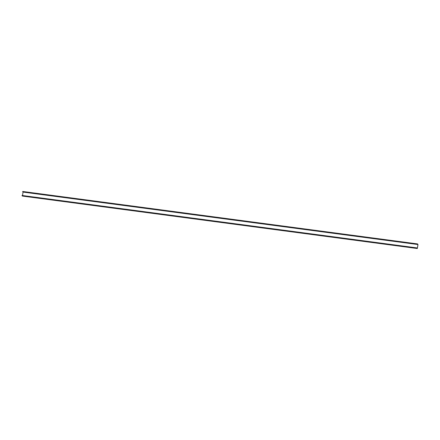 <?xml version="1.0" encoding="UTF-8"?>
<svg xmlns="http://www.w3.org/2000/svg" width="440" height="440" viewBox="0 0 440 440"><rect width="100%" height="100%" fill="white"/><g stroke="black" fill="none" stroke-linecap="round" stroke-linejoin="round"><path stroke-width="0.66" d="M416.933 247.907L417.362 248.259L417.951 244.536L417.56 243.92L418 244.58L417.324 248.529L416.933 247.907L22.044 195.459L416.928 247.907M22.446 196.081L417.318 248.523L22.44 196.081L22.044 195.459M22.523 195.525L23.062 192.093L417.951 244.536M23.062 192.093L22.633 191.664L417.516 244.107M22.677 191.472L417.56 243.92L22.633 191.664M22 195.729L416.889 248.171M22 195.652L416.889 248.094M22.022 195.514L416.906 247.962M22.633 191.741L417.522 244.184M22.655 191.532L417.538 243.975"/></g></svg>
